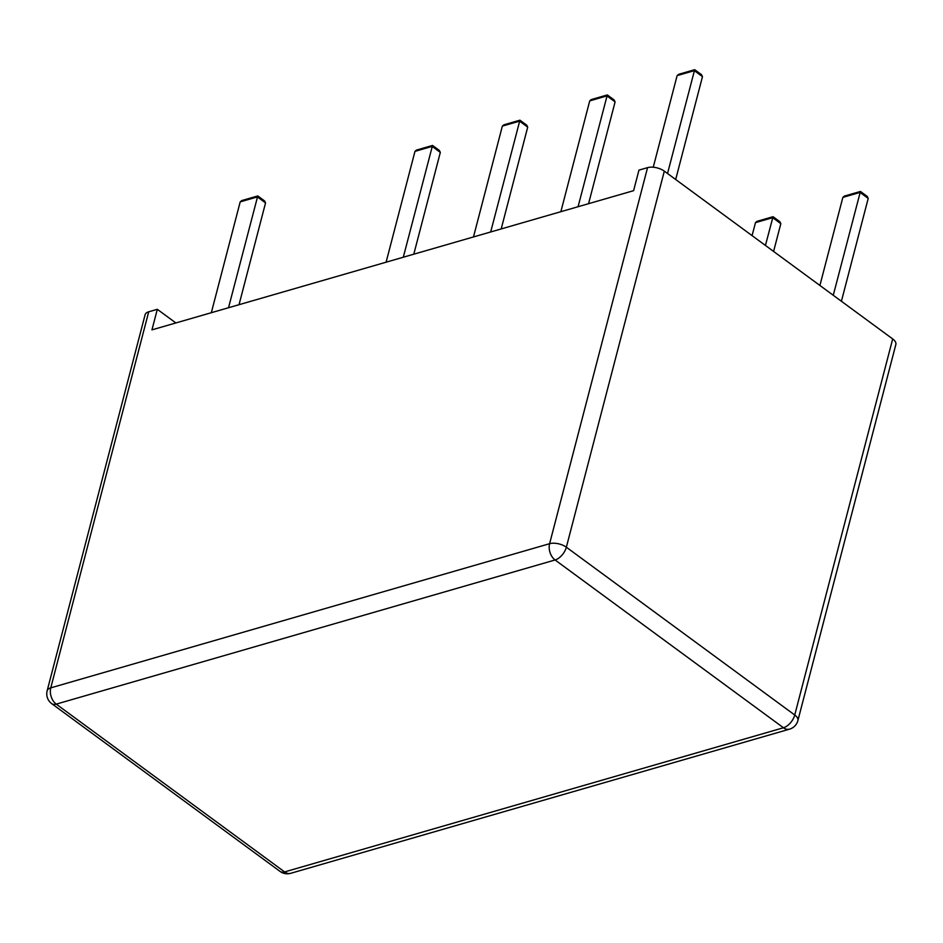 <?xml version="1.0" encoding="UTF-8"?>
<svg xmlns="http://www.w3.org/2000/svg" width="943" height="943" viewBox="0 0 943 943"><rect width="100%" height="100%" fill="white"/><g stroke="black" fill="none" stroke-linecap="round" stroke-linejoin="round"><path stroke-width="1.41" d="M148.711 311.803L50.757 687.86A12.153 5.906 14.6 0 0 47.15 690.795L145.104 314.726A12.153 5.906 -165.4 0 1 148.711 311.803L157.316 309.316L151.953 329.861L633.602 190.675L638.953 170.129L647.558 167.642L549.604 543.698A12.153 5.906 14.6 0 1 566.354 547.211L794.737 715.006A12.153 5.906 14.6 0 1 797.896 720.546A12.153 12.153 0 0 1 789.503 729.163L290.656 873.324A12.153 8.216 73.9 0 1 284.609 871.921L56.238 704.126L555.085 559.977L783.456 727.76L284.609 871.921A12.153 6.731 126.3 0 1 280.095 871.438L51.712 703.643A12.153 6.731 126.3 0 0 56.238 704.126A12.153 8.216 -106.1 0 1 50.757 687.86L549.604 543.698A12.153 8.216 -106.1 0 0 555.085 559.977A12.153 6.731 -53.7 0 0 566.354 547.211L664.32 171.154L892.691 338.938L794.737 715.006A12.153 6.731 -53.7 0 1 783.456 727.76A12.153 8.216 73.9 0 0 789.503 729.163M175.869 322.954L157.316 309.316M797.896 720.546L895.85 344.49A12.153 5.906 -165.4 0 0 892.691 338.938M664.32 171.154A12.153 5.906 -165.4 0 0 647.558 167.642M675.683 179.5L702.476 76.642L701.509 74.686L694.72 69.688L678.654 74.308L677.121 75.617L653.251 167.229M667.526 173.512L694.685 69.676M588.573 203.688L615.095 101.891L614.129 99.934L607.327 94.937L591.273 99.569L589.729 100.877L560.861 211.703M578.071 206.729L607.304 94.937M501.193 228.949L527.703 127.14L526.748 125.183L519.947 120.185L503.892 124.818L502.348 126.126L473.48 236.952M490.678 231.978L519.923 120.185M841.415 301.265L868.208 198.407L867.254 196.45L860.452 191.453L844.398 196.085L842.853 197.393L819.903 285.47M833.258 295.277L860.429 191.453M773.59 251.439L780.828 223.668L779.861 221.699L773.036 216.701L757.005 221.334L755.473 222.642L752.078 235.632M765.433 245.439L773.036 216.701M413.8 254.197L440.322 152.401L439.355 150.444L432.566 145.446L416.5 150.067L414.967 151.375L386.1 262.201M403.298 257.227L432.531 145.434M239.039 304.695L265.549 202.898L264.594 200.942L257.793 195.944L241.738 200.576L240.194 201.885L211.326 312.711M228.524 307.736L257.769 195.944M702.476 76.642L694.319 70.654L677.121 75.617M615.095 101.891L606.938 95.903L589.729 100.877M527.703 127.14L519.546 121.152L502.348 126.126M868.208 198.407L860.051 192.419L842.853 197.393M780.828 223.668L772.671 217.668L755.473 222.642M440.322 152.401L432.165 146.401L414.967 151.375M265.549 202.898L257.392 196.91L240.194 201.885M280.095 871.438A12.153 12.153 0 0 0 290.656 873.324M47.15 690.795A12.153 12.153 0 0 0 51.712 703.643"/></g></svg>
